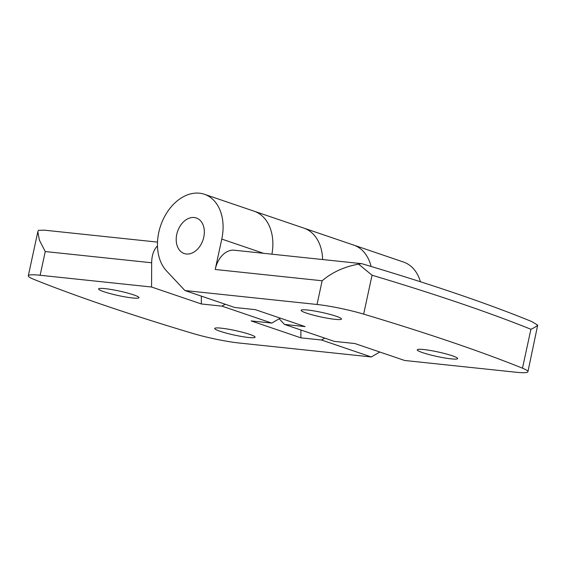 <?xml version="1.0" encoding="UTF-8"?>
<svg xmlns="http://www.w3.org/2000/svg" width="566" height="566" viewBox="0 0 566 566"><rect width="100%" height="100%" fill="white"/><g stroke="black" fill="none" stroke-linecap="round" stroke-linejoin="round"><path stroke-width="0.85" d="M322.62 259.539A43.823 31.3 -71.2 0 0 303.935 228.155A43.823 31.3 108.8 0 1 322.62 259.539M279.194 318.778L284.486 324.424L305.124 326.603L255.351 309.659L234.713 307.48L184.94 290.542L166.553 270.951A43.823 31.3 108.8 0 1 163.68 218.349A43.823 31.3 108.8 0 1 204.39 194.272A43.823 31.3 108.8 0 1 221.78 239.078L215.207 269.48A25.038 17.298 -84 0 1 234.423 250.229L361.363 263.629L358.589 264.138L372.06 275.218A626.003 70.021 12.2 0 1 530.901 329.278C534.361 327.707 536.625 326.313 537.7 325.103L531.771 321.566C487.892 303.602 431.32 284.337 362.077 263.77L361.363 263.629M358.589 264.138C344.305 266.713 332.157 272.26 322.146 280.771L317.024 304.48A37.561 4.203 12.2 0 1 363.648 314.13A626.003 70.021 12.2 0 1 522.489 368.19A37.561 4.203 12.2 0 1 527.929 371.713A37.561 4.203 12.2 0 1 516.107 372.244L404.662 360.478L354.889 343.541L334.258 341.362L284.486 324.424M420.425 281.748A43.823 31.3 -71.2 0 0 403.48 262.03L353.708 245.092A43.823 31.3 108.8 0 1 371.091 266.459A43.823 31.3 -71.2 0 0 353.708 245.092L254.162 211.21A43.823 31.3 108.8 0 1 271.921 254.184A43.823 31.3 -71.2 0 0 254.162 211.21L204.39 194.272M307.628 310.019A20.659 2.314 -167.8 0 0 301.126 310.31A20.659 2.314 -167.8 0 0 320.83 316.932A20.659 2.314 -167.8 0 0 341.51 319.04A20.659 2.314 -167.8 0 0 329.645 314.3A20.659 2.314 -167.8 0 0 307.628 310.019M317.024 304.48L184.94 290.542M423.764 349.54A20.659 2.314 -167.8 0 0 417.262 349.838A20.659 2.314 -167.8 0 0 429.12 354.578A20.659 2.314 -167.8 0 0 451.137 358.858A20.659 2.314 -167.8 0 0 457.639 358.568A20.659 2.314 -167.8 0 0 445.782 353.828A20.659 2.314 -167.8 0 0 423.764 349.54M527.929 371.713L537.7 325.103M176.769 234.331A18.777 13.414 -71.2 0 0 184.219 253.533A18.777 13.414 -71.2 0 0 203.774 237.182A18.777 13.414 -71.2 0 0 196.324 217.981A18.777 13.414 -71.2 0 0 176.769 234.331A18.777 13.414 108.8 0 1 196.324 217.981A18.777 13.414 108.8 0 1 202.975 240.076A18.777 13.414 108.8 0 1 184.219 253.533A18.777 13.414 108.8 0 1 176.769 234.331M280.29 318.149L271.744 323.08L251.113 320.901L300.886 337.838L321.516 340.017L371.289 356.955L379.828 352.031M201.369 296.131L201.34 303.963L221.978 306.135L225.233 304.253M248.601 337.485A20.659 2.314 -167.8 0 0 255.103 337.187A20.659 2.314 -167.8 0 0 235.399 330.565A20.659 2.314 -167.8 0 0 214.726 328.457A20.659 2.314 -167.8 0 0 226.584 333.197A20.659 2.314 -167.8 0 0 248.601 337.485M371.289 356.955L239.213 343.017A37.561 4.203 12.2 0 1 192.589 333.374A626.003 70.021 12.2 0 1 33.741 279.307A37.561 4.203 12.2 0 1 28.3 275.791A37.561 4.203 12.2 0 1 40.129 275.26L151.568 287.019L201.34 303.963M221.978 306.135L271.744 323.08M132.465 297.957A20.659 2.314 -167.8 0 0 138.974 297.666A20.659 2.314 -167.8 0 0 127.109 292.926A20.659 2.314 -167.8 0 0 105.092 288.639A20.659 2.314 -167.8 0 0 98.59 288.929A20.659 2.314 -167.8 0 0 110.448 293.676A20.659 2.314 -167.8 0 0 132.465 297.957M40.129 275.26L45.252 251.545L39.33 240.019L37.844 231.65L38.431 230.348L44.473 230.178L157.504 242.107M157.468 245.92C153.733 249.684 151.794 255.301 151.66 262.773L151.568 287.019M300.914 330.013L300.886 337.838M321.516 340.017L324.778 338.135M522.489 368.19L530.901 329.278M322.146 280.771L215.207 269.48M363.648 314.13L372.06 275.218M263.565 253.306L221.78 239.078M45.252 251.545L151.66 262.773M28.3 275.791L37.844 231.65"/></g></svg>
